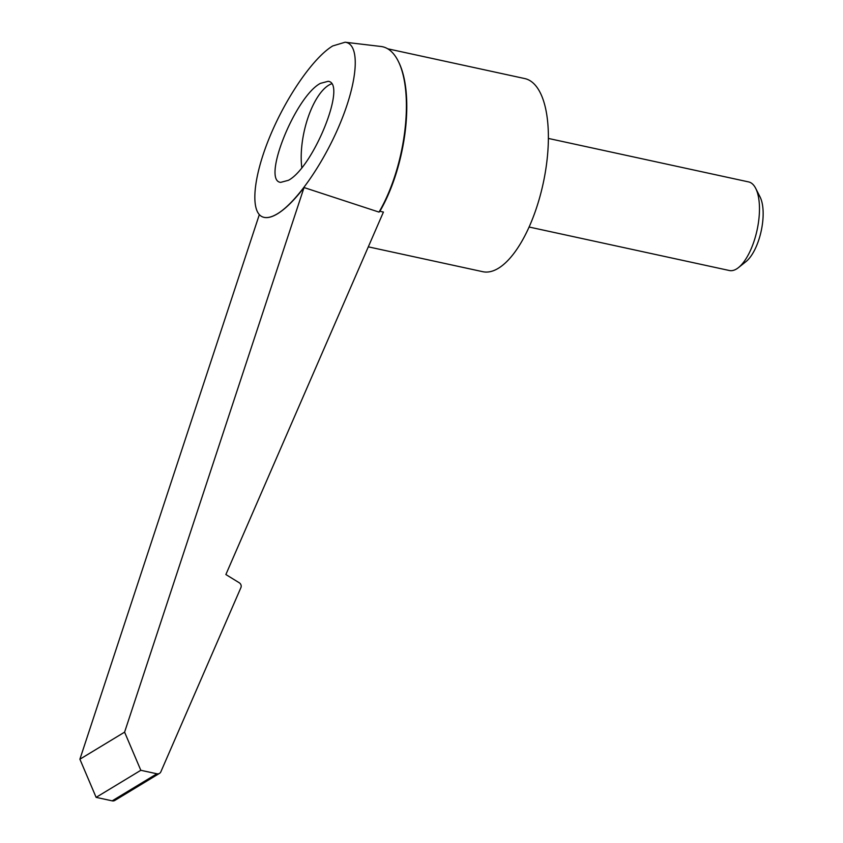 <?xml version="1.0" encoding="UTF-8"?>
<svg xmlns="http://www.w3.org/2000/svg" width="843" height="843" viewBox="0 0 843 843"><rect width="100%" height="100%" fill="white"/><g stroke="black" fill="none" stroke-linecap="round" stroke-linejoin="round"><path stroke-width="1.26" d="M263.237 217.136L263.279 217.157C267.083 218.337 271.825 217.22 277.495 213.806C285.577 208.832 294.418 200.076 304.038 187.546L379.013 212.099A99.737 40.675 -77.7 0 0 406.063 117.135A99.737 40.675 -77.7 0 0 380.962 46.481L345.114 42.224C359.75 43.794 358.391 77.461 342.026 118.758C325.809 160.012 297.379 201.814 277.41 213.785C271.741 217.188 266.999 218.305 263.195 217.125C250.076 213.089 252.668 178.8 269.159 138.315C285.535 97.862 313.185 57.672 332.711 45.954L345.114 42.224M368.307 246.841L482.776 271.699A98.831 40.295 -77.7 0 0 498.371 268.295A98.831 40.295 -77.7 0 0 546.306 165.839A98.831 40.295 -77.7 0 0 524.715 78.557L387.685 48.789M379.013 212.099L379.887 211.287L383.428 212.057L225.871 574.536L239.254 582.766A3.625 3.087 -121.2 0 1 240.929 587.571L160.865 771.788A4.531 3.857 -121.2 0 1 159.496 773.379A4.531 3.857 -121.2 0 1 156.893 773.779L140.823 770.291L124.595 732.145L304.038 187.546M529.119 227.03L729.385 270.519A45.332 18.483 -77.7 0 0 736.54 268.959A45.332 18.483 -77.7 0 0 738.457 267.61L746.002 261.604A36.987 15.09 -77.7 0 0 761.187 231.035A36.987 15.09 -77.7 0 0 760.049 196.925L755.676 188.337A45.332 18.483 -77.7 0 0 748.626 181.919L548.361 138.431M738.457 267.61A45.332 18.483 -77.7 0 0 757.067 230.139A45.332 18.483 -77.7 0 0 755.676 188.337M331.573 83.815A54.395 22.181 -77.7 0 0 328.728 85.185A54.395 22.181 -77.7 0 0 301.805 167.631M320.382 83.373L328.096 81.318C347.421 82.656 313.617 167.04 288.443 180.297L280.73 182.362C261.404 181.024 295.208 96.629 320.382 83.373M159.496 773.379L114.796 800.45A4.531 3.857 -121.2 0 1 112.193 800.85L96.123 797.362L79.895 759.216L259.317 214.659M79.895 759.216L124.595 732.145M96.123 797.362L140.823 770.291M379.887 211.287A98.831 40.295 -77.7 0 0 406.463 117.556A98.831 40.295 -77.7 0 0 398.286 61.328M112.193 800.85L156.893 773.779"/></g></svg>
